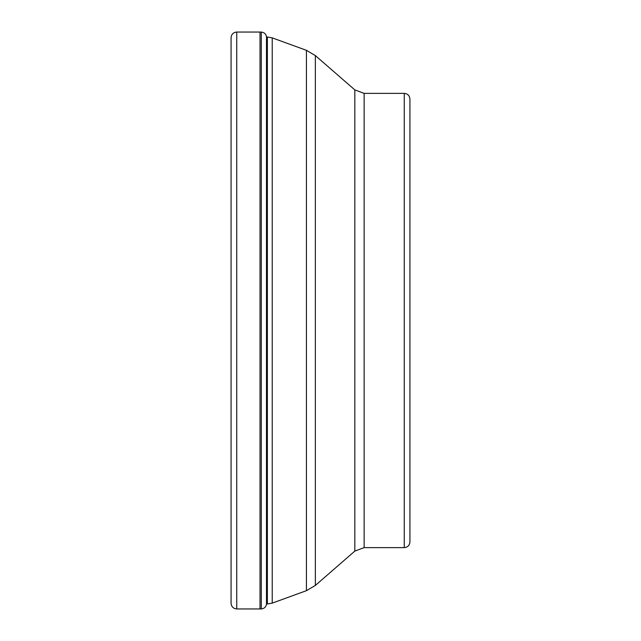 <?xml version="1.0" encoding="UTF-8"?>
<svg xmlns="http://www.w3.org/2000/svg" width="641" height="641" viewBox="0 0 641 641"><rect width="100%" height="100%" fill="white"/><g stroke="black" fill="none" stroke-linecap="round" stroke-linejoin="round"><path stroke-width="0.96" d="M231.072 37.731L231.072 603.269C231.409 606.723 233.3 608.613 236.745 608.95L236.745 32.05C233.3 32.387 231.409 34.277 231.072 37.731M261.296 608.918L261.296 32.082C264.084 32.338 265.815 33.837 266.488 36.561L266.488 604.439C265.815 607.163 264.084 608.662 261.296 608.918L260.022 608.95L260.022 32.05L236.745 32.05M404.255 93.378L404.255 547.622C407.7 547.286 409.591 545.395 409.928 541.949L409.928 99.051C409.591 95.605 407.7 93.714 404.255 93.378L364.136 93.378L364.136 547.622L354.826 551.108L354.826 89.892L364.136 93.378M409.928 214.038L409.928 426.962M266.488 603.982L267.369 603.982L267.369 37.018L266.496 37.018L266.488 36.561M272.225 603.125L306.43 590.673L306.43 50.327L272.225 37.875L272.225 603.125L267.369 603.982M354.826 89.892L315.348 55.575L315.348 585.425L306.43 590.673M261.296 32.082L260.022 32.05M260.022 608.95L236.745 608.95M354.826 551.108L315.348 585.425M404.255 547.622L364.136 547.622M315.348 55.575L306.43 50.327M272.225 37.875L267.369 37.018"/></g></svg>
